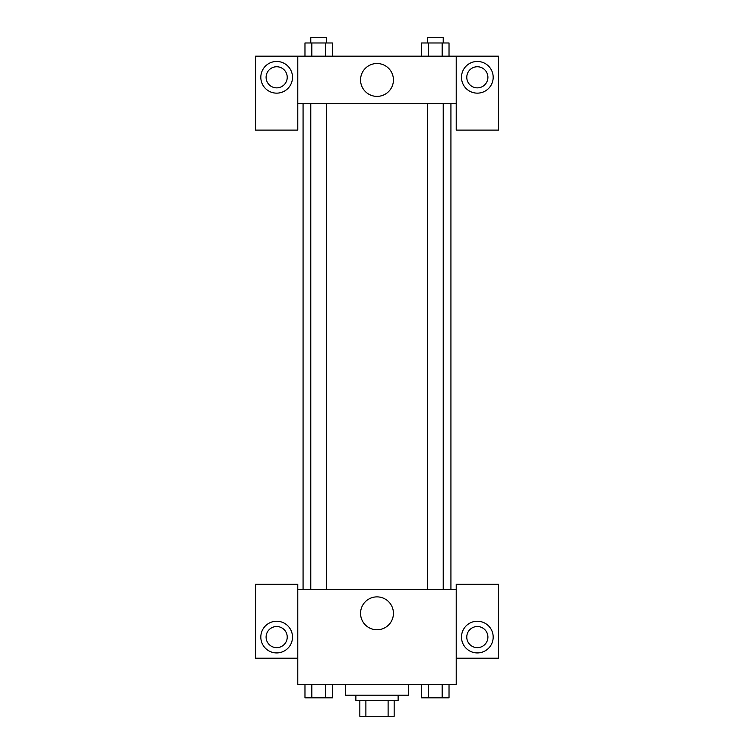 <?xml version="1.0" encoding="UTF-8"?>
<svg xmlns="http://www.w3.org/2000/svg" width="754" height="754" viewBox="0 0 754 754"><rect width="100%" height="100%" fill="white"/><g stroke="black" fill="none" stroke-linecap="round" stroke-linejoin="round"><path stroke-width="1.13" d="M388.112 700.457L388.112 716.3L359.837 716.3L359.837 700.457M388.112 716.3L394.163 716.3L394.163 700.457L394.163 716.3M398.121 695.179L398.121 700.457L355.879 700.457L355.879 695.179M365.888 700.457L365.888 716.3M345.313 684.613L345.313 695.179L408.687 695.179L408.687 684.613M456.217 658.214L498.46 658.214L498.46 584.275L456.217 584.275L456.217 684.613L297.783 684.613L297.783 584.275L255.54 584.275L255.54 658.214L297.783 658.214M276.661 652.926A15.843 15.843 0 0 1 262.939 629.166A15.843 15.843 0 0 1 290.384 629.166A15.843 15.843 0 0 1 276.661 652.926M266.096 637.083A10.565 10.565 0 0 1 276.661 626.527A10.565 10.565 0 0 1 287.227 637.083A10.565 10.565 0 0 1 276.661 647.648A10.565 10.565 0 0 1 266.096 637.083M360.553 613.322A16.447 16.447 0 0 1 385.219 599.081A16.447 16.447 0 0 1 385.219 627.564A16.447 16.447 0 0 1 360.553 613.322M456.217 589.562L297.783 589.562M477.339 652.926A15.843 15.843 0 0 1 463.616 629.166A15.843 15.843 0 0 1 491.061 629.166A15.843 15.843 0 0 1 477.339 652.926M466.773 637.083A10.565 10.565 0 0 1 477.339 626.527A10.565 10.565 0 0 1 487.904 637.083A10.565 10.565 0 0 1 477.339 647.648A10.565 10.565 0 0 1 466.773 637.083M450.93 103.713L450.93 589.562M443.22 589.562L443.22 103.713M326.623 103.713L326.623 589.562M456.217 103.713L456.217 130.112L498.46 130.112L498.46 56.182L456.217 56.182L456.217 103.713L297.783 103.713L297.783 130.112L255.54 130.112L255.54 56.182L297.783 56.182L297.783 103.713M287.227 77.304A10.565 10.565 0 0 1 276.661 87.869A10.565 10.565 0 0 1 266.096 77.304A10.565 10.565 0 0 1 276.661 66.748A10.565 10.565 0 0 1 287.227 77.304M276.661 93.147A15.843 15.843 0 0 1 262.939 69.387A15.843 15.843 0 0 1 290.384 69.387A15.843 15.843 0 0 1 276.661 93.147M487.904 77.304A10.565 10.565 0 0 1 472.061 86.456A10.565 10.565 0 0 1 472.061 68.162A10.565 10.565 0 0 1 487.904 77.304M477.339 93.147A15.843 15.843 0 0 1 463.616 69.387A15.843 15.843 0 0 1 491.061 69.387A15.843 15.843 0 0 1 477.339 93.147M456.217 56.182L297.783 56.182M360.553 79.943A16.447 16.447 0 0 1 385.219 65.711A16.447 16.447 0 0 1 385.219 94.184A16.447 16.447 0 0 1 360.553 79.943M449.026 56.182L449.026 42.978L421.58 42.978L421.58 56.182M442.164 42.978L442.164 56.182M428.442 42.978L428.442 56.182M427.377 42.978L427.377 37.7L443.22 37.7L443.22 42.978M332.42 56.182L332.42 42.978L304.974 42.978L304.974 56.182M325.558 42.978L325.558 56.182M311.836 42.978L311.836 56.182M310.78 42.978L310.78 37.7L326.623 37.7L326.623 42.978M449.026 684.613L449.026 697.818L421.58 697.818L421.58 684.613M442.164 684.613L442.164 697.818M428.442 684.613L428.442 697.818M443.22 697.818L427.377 697.818M332.42 684.613L332.42 697.818L304.974 697.818L304.974 684.613M325.558 684.613L325.558 697.818M311.836 684.613L311.836 697.818M326.623 697.818L310.78 697.818M303.07 103.713L303.07 589.562M427.377 589.562L427.377 103.713M310.78 103.713L310.78 589.562"/></g></svg>
